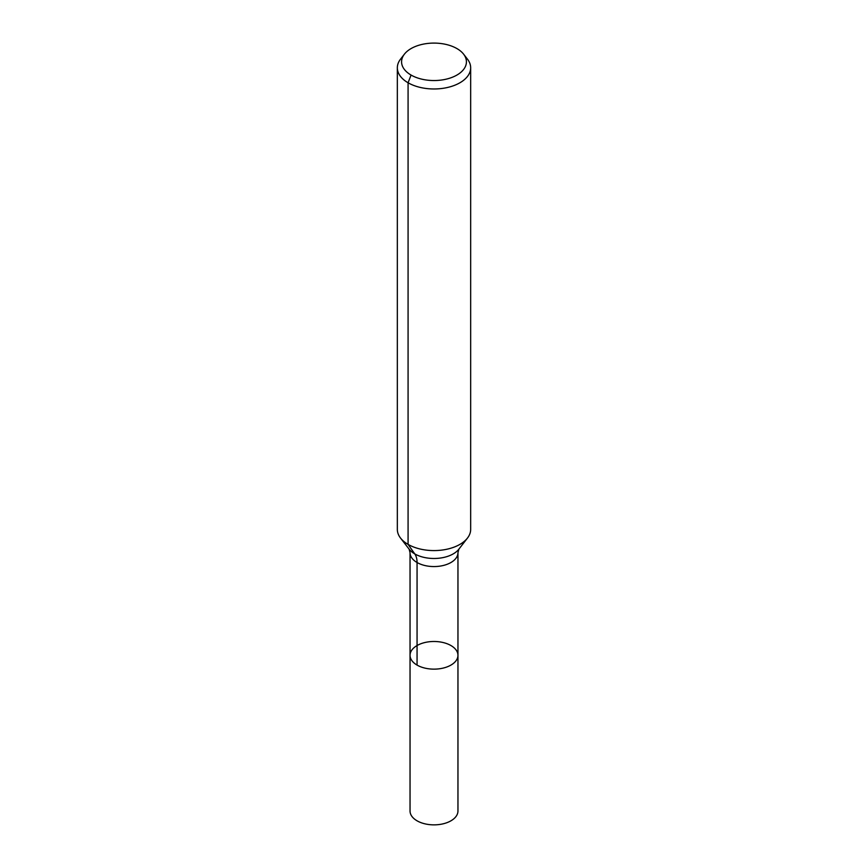 <?xml version="1.0" encoding="UTF-8"?>
<svg xmlns="http://www.w3.org/2000/svg" width="868" height="868" viewBox="0 0 868 868"><rect width="100%" height="100%" fill="white"/><g stroke="black" fill="none" stroke-linecap="round" stroke-linejoin="round"><path stroke-width="1.3" d="M457.957 655.318A23.957 13.834 180 0 1 434 669.141A23.957 13.834 180 0 1 410.043 655.318A23.957 13.834 180 0 1 424.832 642.537A23.957 13.834 180 0 1 450.937 645.542A23.957 13.834 180 0 1 457.957 655.318A23.957 13.834 180 0 1 434 669.141A23.957 13.834 180 0 1 410.043 655.318L410.043 811.038A23.957 13.834 180 0 0 417.063 820.813A23.957 13.834 180 0 0 443.168 823.808A23.957 13.834 180 0 0 457.957 811.038L457.957 552.742A23.957 13.834 180 0 1 434 566.565A23.957 13.834 180 0 1 410.043 552.742L410.043 655.318M456.926 48.575A32.431 18.727 180 0 1 463.599 54.163A32.431 18.727 180 0 1 434 80.54A32.431 18.727 180 0 1 404.401 54.163A32.431 18.727 180 0 1 456.926 48.575M463.599 54.163L467.472 59.154A36.662 21.168 180 0 1 470.662 67.802A36.662 21.168 180 0 1 434 88.97A36.662 21.168 180 0 1 397.338 67.802A36.662 21.168 180 0 1 400.528 59.154L404.401 54.163M470.662 67.802L470.662 529.415A36.662 21.168 180 0 1 467.472 538.062A36.662 21.168 180 0 1 434 550.583A36.662 21.168 180 0 1 400.528 538.062A36.662 21.168 180 0 1 397.338 529.415L397.338 67.802M411.074 75.049L408.079 82.764L408.079 544.388L414.752 553.882A24.445 14.116 -60 0 1 417.063 562.518L417.063 665.094M467.472 538.062L458.857 549.184A27.223 15.722 180 0 1 434 558.482A27.223 15.722 180 0 1 409.143 549.184L400.528 538.062M458.857 549.184L457.957 552.742M409.143 549.184L410.043 552.742"/></g></svg>
